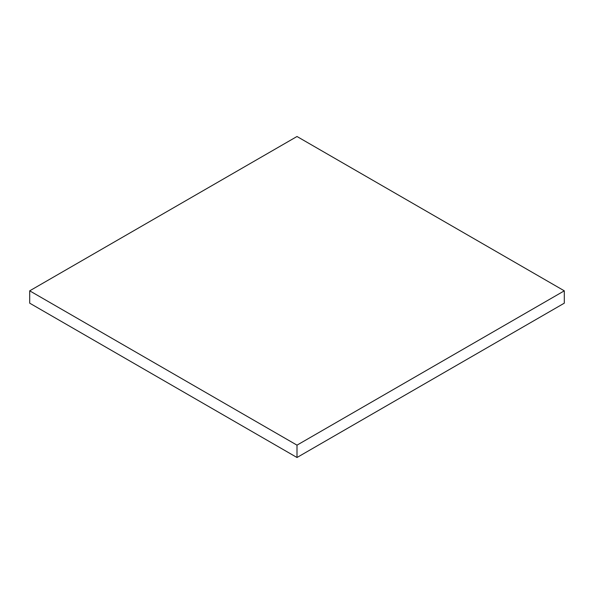 <?xml version="1.0" encoding="UTF-8"?>
<svg xmlns="http://www.w3.org/2000/svg" width="594" height="594" viewBox="0 0 594 594"><rect width="100%" height="100%" fill="white"/><g stroke="black" fill="none" stroke-linecap="round" stroke-linejoin="round"><path stroke-width="0.89" d="M564.3 290.83L297 136.501L29.7 290.83L29.7 303.17L297 457.499L564.3 303.17L564.3 290.83L297 445.151L297 457.499M29.7 290.83L297 445.151"/></g></svg>
